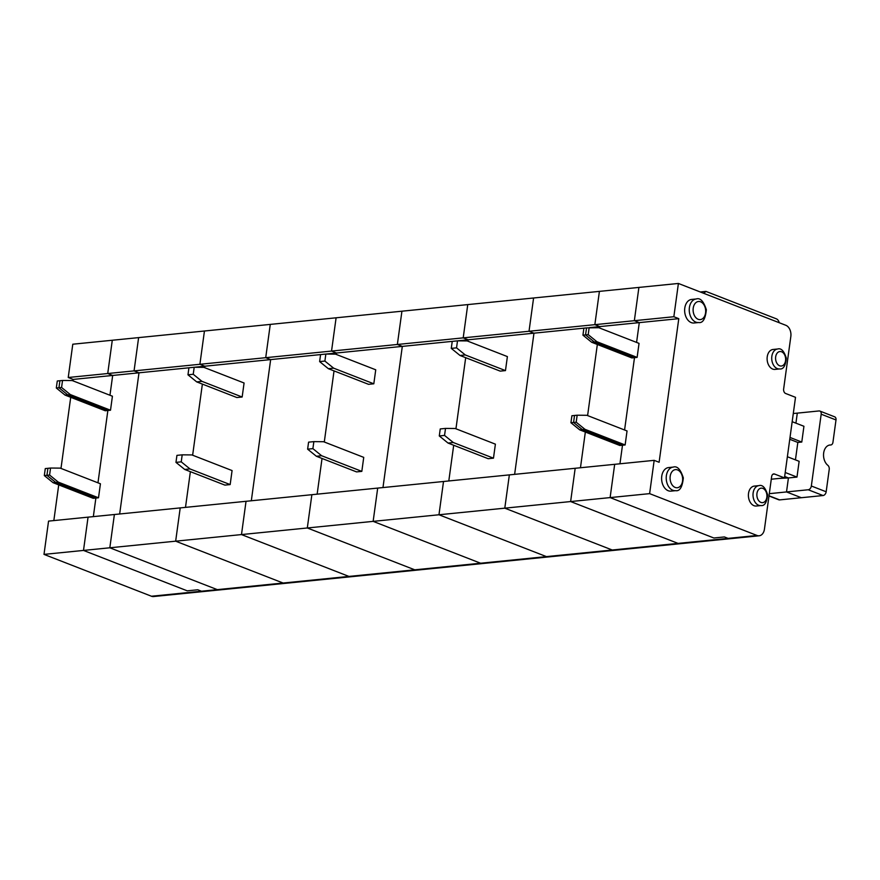 <?xml version="1.0" encoding="UTF-8"?>
<svg xmlns="http://www.w3.org/2000/svg" width="880" height="880" viewBox="0 0 880 880"><rect width="100%" height="100%" fill="white"/><g stroke="black" fill="none" stroke-linecap="round" stroke-linejoin="round"><path stroke-width="1.32" d="M151.459 596.233A9.108 6.259 -95.7 0 0 153.56 596.541L203.588 591.525A9.108 6.259 -95.7 0 1 201.487 591.217L197.78 589.776L187.242 590.832L83.501 550.429L44 554.389L48.554 521.114L88.055 517.154L83.501 550.429L109.824 547.789L217.283 589.633A9.108 6.259 84.3 0 0 219.395 589.941A9.108 6.259 -95.7 0 1 217.283 589.633L109.824 547.789L114.389 514.514L88.055 517.154L83.501 550.429L187.242 590.832L197.78 589.776L201.487 591.217L151.459 596.233L44 554.389M589.281 327.635L599.797 326.59L594.847 324.665L599.412 291.379L533.588 297.99L529.023 331.265L533.588 297.99L401.929 311.201L397.364 344.476L401.929 311.201L270.27 324.401L265.716 357.687L270.27 324.401L138.622 337.612L134.057 370.887L68.233 377.498L72.787 344.212L138.622 337.612L134.057 370.887L138.996 372.812L134.057 370.887L199.892 364.287L204.831 366.212L204.633 367.642L204.831 366.212L199.892 364.287L204.446 331.012L199.892 364.287L265.716 357.687L270.655 359.601L265.716 357.687L331.54 351.076L336.479 353.001L336.292 354.431L336.479 353.001L331.54 351.076L336.105 317.801L331.54 351.076L397.364 344.476L402.314 346.401L397.364 344.476L463.199 337.865L468.138 339.79L467.94 341.22L468.138 339.79L463.199 337.865L467.753 304.59L463.199 337.865L529.023 331.265L533.962 333.19L529.023 331.265L594.847 324.665L599.797 326.59L678.788 318.659L673.849 316.734L634.348 320.694L638.902 287.419L678.403 283.459L673.849 316.734M72.974 380.842L73.172 379.423L112.673 375.452L107.723 373.527L112.288 340.252L107.723 373.527L112.673 375.452L194.194 367.268L203.896 367.356L244.079 382.998L242.154 397.012L236.896 397.54L196.702 381.887L201.971 381.359L242.154 397.012M119.658 513.975L138.996 372.812L119.658 513.975M112.673 375.452L109.956 395.252L112.673 375.452M110.506 410.223L112.42 396.209L72.237 380.556L62.535 380.468L61.578 387.475L70.323 394.57L67.683 394.834L107.866 410.487L110.506 410.223L70.323 394.57M61.578 387.475L58.949 387.739L67.683 394.834L107.866 410.487L97.966 482.823L107.866 410.487L105.237 410.751L65.054 395.098L56.309 388.003L57.277 380.996L62.535 380.468M98.505 497.794L100.43 483.78L60.236 468.127L50.545 468.039L49.588 475.046L58.322 482.141L98.505 497.794L95.876 498.058L93.335 516.626L95.876 498.058L55.693 482.405L53.053 482.669L93.236 498.322L95.876 498.058L55.693 482.405L46.948 475.31L44.319 475.574L45.276 468.578L47.905 468.314L46.948 475.31L55.693 482.405L58.322 482.141M56.309 388.003L58.949 387.739L59.906 380.732L58.949 387.739L67.683 394.834L65.054 395.098M49.588 475.046L46.948 475.31L47.905 468.314L50.545 468.039M678.403 283.459L785.862 325.303A9.108 6.259 84.3 0 1 790.834 336.468L783.64 389.015A3.641 2.508 84.3 0 0 785.631 393.481L795.509 397.32L784.476 477.895L774.587 474.045A3.641 2.508 -95.7 0 0 773.751 473.924A3.641 2.508 -95.7 0 0 771.639 476.586L764.445 529.133A9.108 6.259 -95.7 0 1 759.176 535.788L203.588 591.525A9.108 6.259 -95.7 0 1 201.487 591.217L283.107 583.033A9.108 6.259 84.3 0 0 285.219 583.33A9.108 6.259 -95.7 0 1 283.107 583.033L175.659 541.178L283.107 583.033L348.942 576.422L241.483 534.578L348.942 576.422A9.108 6.259 84.3 0 0 351.043 576.73A9.108 6.259 -95.7 0 1 348.942 576.422L414.766 569.822A9.108 6.259 84.3 0 0 416.878 570.119A9.108 6.259 -95.7 0 1 414.766 569.822L307.307 527.978L414.766 569.822L480.59 563.222L373.142 521.367L480.59 563.222A9.108 6.259 84.3 0 0 482.702 563.519A9.108 6.259 -95.7 0 1 480.59 563.222L546.425 556.611A9.108 6.259 84.3 0 0 548.526 556.919A9.108 6.259 -95.7 0 1 546.425 556.611L438.966 514.767L546.425 556.611L612.249 550.011L504.79 508.167L612.249 550.011A9.108 6.259 84.3 0 0 614.361 550.308A9.108 6.259 -95.7 0 1 612.249 550.011L678.073 543.4A9.108 6.259 84.3 0 0 680.185 543.708A9.108 6.259 -95.7 0 1 678.073 543.4L570.625 501.556L678.073 543.4L728.101 538.384L724.394 536.943L728.101 538.384A9.108 6.259 -95.7 0 0 730.213 538.692A9.108 6.259 -95.7 0 1 728.101 538.384L757.064 535.48L649.616 493.636L610.115 497.596L614.68 464.321L509.355 474.881L504.79 508.167L438.966 514.767L443.52 481.492L377.696 488.092L373.142 521.367L307.307 527.978L311.872 494.692L246.037 501.303L241.483 534.578L175.659 541.178L180.213 507.903L114.389 514.514L109.824 547.789L175.659 541.178L180.213 507.903L246.037 501.303L241.483 534.578L307.307 527.978L311.872 494.692L377.696 488.092L373.142 521.367L438.966 514.767L443.52 481.492L509.355 474.881L504.79 508.167L570.625 501.556L575.179 468.281L570.625 501.556L610.115 497.596L713.867 537.999L724.394 536.943L713.867 537.999L610.115 497.596L614.68 464.321L654.17 460.35L649.616 493.636M53.834 520.586L58.729 484.88M60.984 468.424L70.719 397.309M73.172 379.423L68.233 377.498M44.319 475.574L53.053 482.669M194.315 367.268L325.853 354.057L335.544 354.145L375.738 369.798L373.813 383.801L368.544 384.329L328.361 368.687L333.63 368.159L373.813 383.801M185.493 507.375L190.377 471.669L185.493 507.375M192.632 455.213L202.378 384.098L192.632 455.213M325.974 354.057L457.501 340.846L467.203 340.934L507.386 356.587L505.472 370.601L500.203 371.129L460.02 355.476L465.278 354.948L505.472 370.601M270.655 359.601L251.317 500.775L270.655 359.601M317.141 494.164L322.036 458.458L317.141 494.164M324.291 442.002L334.037 370.887L324.291 442.002M457.622 340.846L586.531 327.899L585.563 334.906L582.934 335.17L591.668 342.265L631.862 357.918L634.491 357.654L594.308 342.001L585.563 334.906L586.531 327.899L598.862 327.723L639.045 343.376L637.12 357.39L596.937 341.737L591.668 342.265M402.314 346.401L382.976 487.564L402.314 346.401M448.8 480.964L453.695 445.258L448.8 480.964M455.95 428.791L465.685 357.687L455.95 428.791M533.962 333.19L514.624 474.353L533.962 333.19M580.459 467.753L585.343 432.047L580.459 467.753M587.598 415.591L597.344 344.476L587.598 415.591M599.599 328.009L599.797 326.59L599.599 328.009M584.947 429.308L625.13 444.961L627.044 430.947L586.861 415.294L577.159 415.206L576.202 422.213L584.947 429.308L582.307 429.572L573.573 422.477L570.933 422.741L579.678 429.836L619.861 445.489L622.49 445.225L582.307 429.572L579.678 429.836M576.202 422.213L573.573 422.477L574.53 415.47L571.901 415.745L570.933 422.741M577.159 415.206L574.53 415.47L573.573 422.477L582.307 429.572L622.49 445.225L619.949 463.793L622.49 445.225L625.13 444.961M634.348 320.694L639.287 322.619L636.581 342.419L639.287 322.619L634.348 320.694L594.847 324.665L599.412 291.379L638.902 287.419L634.348 320.694M589.16 327.635L588.203 334.642L585.563 334.906L594.308 342.001L634.491 357.654L624.58 429.99L634.491 357.654L637.12 357.39M769.01 495.77L779.603 499.895L801.328 497.717L786.511 491.942L769.296 493.669M583.891 328.163L582.934 335.17M778.965 478.445L788.425 477.939L786.511 491.942L788.425 477.939L796.983 477.081L785.213 472.494M793.287 413.534L797.302 413.127L795.927 423.159L797.302 413.127L819.027 410.949A3.641 2.497 111.3 0 1 819.863 411.059A3.641 2.497 111.3 0 1 821.183 414.194L811.338 486.002A3.641 2.497 -68.7 0 1 808.225 489.764L786.511 491.942L801.328 497.717L823.053 495.539A3.641 2.497 -68.7 0 0 826.166 491.777L829.224 469.436A3.641 2.508 84.3 0 0 827.838 465.322A10.923 7.513 84.3 0 1 823.614 453.431A10.923 7.513 84.3 0 1 829.994 444.994A10.923 7.513 84.3 0 1 830.621 444.972A3.641 2.508 84.3 0 0 830.83 444.961A3.641 2.508 84.3 0 0 832.942 442.299L836 419.958A3.641 2.497 111.3 0 0 834.691 416.834L819.863 411.059M779.603 499.895A3.641 2.497 111.3 0 1 778.767 499.785L768.988 495.979M784.663 476.476L788.425 477.939L784.663 476.476M779.218 322.718A5.467 3.751 -95.7 0 0 776.358 318.835L705.958 291.412L700.293 291.984M784.476 477.895L771.276 479.215M790.009 437.459L801.779 442.046L803.935 426.283L792.165 421.696M789.756 439.296L797.83 442.442L795.443 459.877M801.779 442.046L797.83 442.442M787.369 456.731L799.139 461.318L796.983 477.081M759.176 535.788A9.108 6.259 -95.7 0 1 757.064 535.48M654.17 460.35L659.109 462.275L678.788 318.659M673.211 467.104L668.602 467.566A11.836 8.129 84.3 0 0 661.606 478.17A11.836 8.129 84.3 0 0 668.228 490.732A11.836 8.129 84.3 0 0 670.967 491.128L675.576 490.666C679.778 491.414 682.363 487.157 683.331 477.906C680.592 469.348 677.215 465.751 673.211 467.104A11.836 8.129 84.3 0 0 666.215 477.708A11.836 8.129 84.3 0 0 672.837 490.27A11.836 8.129 84.3 0 0 675.576 490.666M777.634 349.008L773.025 349.47A10.021 6.886 84.3 0 0 767.107 358.446A10.021 6.886 84.3 0 0 772.706 369.072A10.021 6.886 84.3 0 0 775.027 369.402L779.636 368.94C783.31 369.501 785.532 365.893 786.324 358.138C784.047 350.944 781.154 347.908 777.634 349.008A10.021 6.886 84.3 0 0 771.716 357.984A10.021 6.886 84.3 0 0 777.315 368.61A10.021 6.886 84.3 0 0 779.636 368.94M696.245 298.969L691.636 299.431A11.836 8.129 84.3 0 0 684.64 310.035A11.836 8.129 84.3 0 0 691.262 322.597A11.836 8.129 84.3 0 0 694.001 322.993L698.61 322.531C702.801 323.268 705.386 319.022 706.354 309.76C703.626 301.202 700.249 297.605 696.245 298.969A11.836 8.129 84.3 0 0 689.249 309.573A11.836 8.129 84.3 0 0 695.86 322.135A11.836 8.129 84.3 0 0 698.61 322.531M758.923 485.628L754.314 486.09A10.021 6.886 84.3 0 0 748.396 495.066A10.021 6.886 84.3 0 0 753.995 505.692A10.021 6.886 84.3 0 0 756.316 506.022L760.925 505.56C764.588 506.11 766.821 502.513 767.613 494.747C765.336 487.564 762.443 484.517 758.923 485.628A10.021 6.886 84.3 0 0 753.005 494.604A10.021 6.886 84.3 0 0 758.604 505.23A10.021 6.886 84.3 0 0 760.925 505.56M705.958 291.412L703.747 293.326M588.203 334.642L596.937 341.737M493.471 458.172L495.396 444.158L455.202 428.505L445.511 428.417L444.543 435.424L453.288 442.519L493.471 458.172L488.202 458.7L448.019 443.047L453.288 442.519M444.543 435.424L439.285 435.952L440.242 428.945L445.511 428.417M457.501 340.846L456.544 347.853L465.278 354.948M456.544 347.853L451.275 348.381L460.02 355.476M439.285 435.952L448.019 443.047M452.232 341.374L451.275 348.381M361.823 471.372L363.737 457.369L323.554 441.716L313.852 441.628L312.895 448.635L321.629 455.73L361.823 471.372L356.554 471.9L316.371 456.258L321.629 455.73M312.895 448.635L307.626 449.163L308.583 442.156L313.852 441.628M325.853 354.057L324.885 361.064L333.63 368.159M324.885 361.064L319.627 361.592L328.361 368.687M307.626 449.163L316.371 456.258M320.584 354.585L319.627 361.592M230.164 484.583L232.078 470.569L191.895 454.927L182.193 454.839L181.236 461.846L189.981 468.93L230.164 484.583L224.895 485.111L184.712 469.458L189.981 468.93M181.236 461.846L175.967 462.374L176.935 455.367L182.193 454.839M194.194 367.268L193.237 374.275L201.971 381.359M193.237 374.275L187.968 374.803L196.702 381.887M175.967 462.374L184.712 469.458M188.925 367.796L187.968 374.803M823.053 495.539L808.225 489.764M826.166 491.777L811.338 486.002M829.367 445.093L830.621 444.972M821.183 414.194L836 419.958M774.587 474.045L772.948 474.21M760.936 502.403A7.282 5.005 84.3 0 0 766.656 493.559A7.282 5.005 84.3 0 0 758.098 490.226A7.282 5.005 84.3 0 0 760.936 502.403M698.203 319.308A9.108 6.259 84.3 0 0 705.342 308.253A9.108 6.259 84.3 0 0 694.65 304.084A9.108 6.259 84.3 0 0 698.203 319.308M779.647 365.783A7.282 5.005 84.3 0 0 785.367 356.939A7.282 5.005 84.3 0 0 776.809 353.617A7.282 5.005 84.3 0 0 779.647 365.783M675.169 487.443A9.108 6.259 84.3 0 0 682.319 476.388A9.108 6.259 84.3 0 0 671.616 472.23A9.108 6.259 84.3 0 0 675.169 487.443M830.83 444.961L829.268 445.115"/></g></svg>
